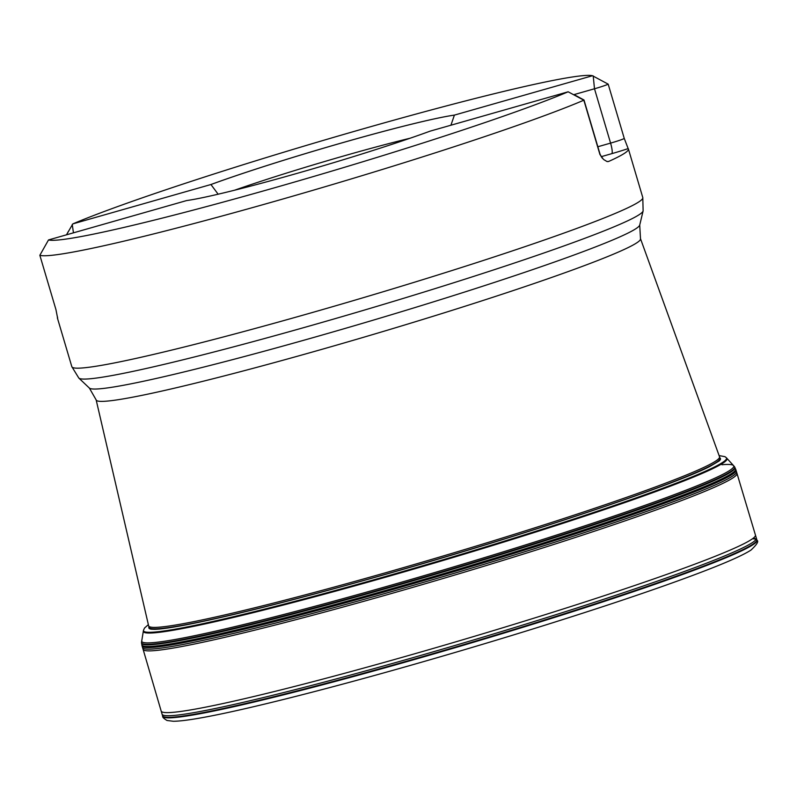 <?xml version="1.0" encoding="UTF-8"?>
<svg xmlns="http://www.w3.org/2000/svg" width="797" height="797" viewBox="0 0 797 797"><rect width="100%" height="100%" fill="white"/><g stroke="black" fill="none" stroke-linecap="round" stroke-linejoin="round"><path stroke-width="1.2" d="M721.933 464.731A308.728 17.235 163.5 0 1 733.509 465.558L734.535 466.743A309.326 17.265 163.5 0 1 389.404 587.08A309.326 17.265 163.5 0 1 141.497 642.412L143.47 630.327L144.536 628.006L148.362 624.649M389.534 587.588A309.425 17.275 163.5 0 1 141.577 643.309L141.896 644.803A309.565 17.285 163.5 0 0 389.992 589.202A309.565 17.285 163.5 0 0 735.501 468.975L734.954 467.55A309.425 17.275 163.5 0 1 389.534 587.588M735.521 469.005A309.684 17.285 163.5 0 1 735.8 469.483A309.684 17.285 163.5 0 1 390.082 589.591A309.684 17.285 163.5 0 1 141.926 645.391A309.684 17.285 163.5 0 1 141.906 644.843M719.92 457.946A298.088 16.637 163.5 0 1 719.143 460.995L709.36 466.733C670.397 486.499 521.218 535.943 387.183 573.91C299.194 598.876 232.037 615.892 185.701 624.948C170.897 627.747 160.536 629.212 154.628 629.341L151.271 629.212A298.088 16.637 163.5 0 1 148.959 627.08M218.159 194.229L210.936 184.515L72.836 223.887A285.336 15.93 -16.5 0 1 365.434 128.187A285.336 15.93 -16.5 0 1 592.49 75.735L454.4 115.107L450.923 125.219M210.936 184.515A150.095 8.378 163.5 0 1 454.4 115.107A150.095 8.378 163.5 0 0 210.926 184.535M48.507 239.947L39.85 255.289A297.739 16.617 163.5 0 0 277.127 200.655A297.739 16.617 163.5 0 0 583.842 100.203L568.151 91.794A285.336 15.93 -16.5 0 1 275.563 187.494A285.336 15.93 -16.5 0 1 48.507 239.947L186.598 200.575A150.095 8.378 163.5 0 0 430.061 131.166L568.151 91.794M66.898 234.109L72.836 223.887M592.49 75.735L608.181 84.143A12.403 0.697 163.5 0 1 594.492 88.776L574.039 94.604M575.095 95.182L583.972 99.994A12.403 0.697 163.5 0 1 584.002 100.023L600.101 154.359A12.403 0.697 163.5 0 1 599.942 154.538L603.528 159.44L606.965 161.522L608.699 161.432A297.739 16.617 -16.5 0 0 628.405 148.989A297.739 16.617 -16.5 0 0 628.166 148.581L624.27 138.479L608.181 84.143M599.942 154.538L583.842 100.203A12.403 0.697 163.5 0 0 584.002 100.023M57.583 317.176A297.739 16.617 -16.5 0 0 57.444 318.123A297.739 16.617 -16.5 0 0 57.683 318.521L55.949 309.625L39.85 255.289M234.647 190.194A137.702 7.691 163.5 0 1 410.116 138.22M73.454 232.834L72.238 224.435M593.207 75.904L594.492 88.776L610.582 143.111L597.84 146.748M141.707 640.858A308.728 17.235 163.5 0 0 389.125 585.745A308.728 17.235 163.5 0 0 733.509 465.558L726.804 458.235A304.364 16.986 163.5 0 1 387.272 576.719A304.364 16.986 163.5 0 1 143.35 631.065M726.804 458.235L726.296 457.687A304.036 16.976 163.5 0 1 387.133 576.032A304.036 16.976 163.5 0 1 143.47 630.327M755.436 535.046A309.894 17.295 163.5 0 1 409.499 655.264A309.894 17.295 163.5 0 1 161.173 711.073L162.09 714.192A309.894 17.295 163.5 0 0 410.415 658.382A309.894 17.295 163.5 0 0 756.363 538.164L735.98 470.061A309.694 17.285 163.5 0 1 390.271 590.248A309.694 17.285 163.5 0 1 142.095 645.978L141.926 645.391M733.987 468.885A309.694 17.285 163.5 0 1 734.505 469.015M736.478 471.714A309.714 17.285 163.5 0 1 390.739 591.832A309.714 17.285 163.5 0 1 142.573 647.642L142.095 645.978M144.466 644.683A309.714 17.285 163.5 0 1 145.044 644.235M732.553 470.2A309.714 17.285 163.5 0 1 733.28 470.27M736.956 473.418A309.684 17.285 163.5 0 1 391.257 593.566A309.684 17.285 163.5 0 1 143.101 649.336L142.573 647.642M147.156 644.863A309.684 17.285 163.5 0 1 147.973 644.335M730.142 471.884A309.684 17.285 163.5 0 1 731.118 471.884M733.688 472.003A309.684 17.285 163.5 0 1 734.236 472.073M756.363 538.164L756.831 539.768A309.903 17.295 163.5 0 1 410.893 659.986A309.903 17.295 163.5 0 1 162.558 715.796L162.09 714.192M753.115 538.304A309.903 17.295 163.5 0 1 756.253 539.071M756.831 539.768L756.991 540.266A309.903 17.295 163.5 0 1 411.043 660.484A309.903 17.295 163.5 0 1 162.708 716.304L162.558 715.796M752.507 538.752A309.903 17.295 163.5 0 1 756.074 539.39M720.378 459.48L720 458.205A297.739 16.617 163.5 0 1 387.621 573.701A297.739 16.617 163.5 0 1 149.039 627.329L148.64 625.844A297.699 16.617 -16.5 0 0 387.212 572.286A297.699 16.617 -16.5 0 0 719.522 456.751L640.489 238.682A283.862 15.85 163.5 0 1 323.632 348.847A283.862 15.85 163.5 0 1 96.158 399.925L148.64 625.844M96.158 399.925L89.374 388.069A287.139 16.03 -16.5 0 0 368.951 321.43A287.139 16.03 -16.5 0 0 639.722 225.043L643.119 210.926A294.422 16.438 163.5 0 1 314.456 324.588A294.422 16.438 163.5 0 1 78.833 378.077L71.83 366.68A297.739 16.617 -16.5 0 0 310.422 313.062A297.739 16.617 -16.5 0 0 642.79 197.556L628.405 148.989M601.137 156.7L611.837 153.642A22.326 1.245 -16.5 0 0 628.166 148.581M608.699 161.432A22.326 1.245 -16.5 0 0 607.782 161.622M611.837 153.642A9.923 1.793 74.1 0 0 610.582 143.111A12.403 0.697 163.5 0 0 624.27 138.479M735.98 470.061L735.8 469.483M161.173 711.073L143.101 649.336M756.991 540.266C758.874 541.322 756.861 544.6 750.963 550.099C743.372 554.991 728.139 561.845 705.255 570.672C679.144 580.744 645.729 592.5 605.003 605.929C544.889 625.685 480.93 645.251 413.135 664.618C325.096 689.744 245.436 709.818 203.315 717.449C189.656 719.96 179.654 721.235 173.308 721.265L167.011 720.478C163.793 718.515 162.369 717.121 162.708 716.304M719.093 455.585L724.991 456.691L726.296 457.687M725.081 475.381L724.931 474.863M154.12 644.504L153.97 643.986M149.418 628.614L149.039 627.329M89.374 388.069L78.833 378.077M71.83 366.68L57.444 318.123M642.79 197.556L643.119 210.926M639.722 225.043L640.489 238.682M720 458.205L719.522 456.751M68.363 231.429L66.52 234.806M600.101 154.359L602.333 158.274"/></g></svg>
